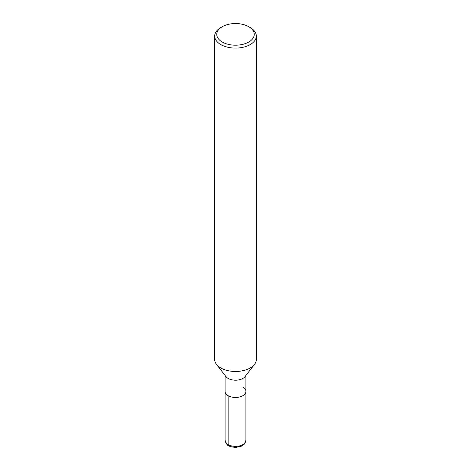 <?xml version="1.0" encoding="UTF-8"?>
<svg xmlns="http://www.w3.org/2000/svg" width="471" height="471" viewBox="0 0 471 471"><rect width="100%" height="100%" fill="white"/><g stroke="black" fill="none" stroke-linecap="round" stroke-linejoin="round"><path stroke-width="0.71" d="M248.753 26.717L250.225 27.571A20.824 12.022 180 0 1 256.324 36.073L256.324 359.455A20.824 12.022 180 0 1 254.511 364.366A20.824 12.022 180 0 1 235.506 371.478A20.824 12.022 180 0 1 216.495 364.366A20.824 12.022 180 0 1 214.676 359.45L214.676 36.073A20.824 12.022 180 0 1 220.775 27.571L222.247 26.717A18.74 10.821 180 0 1 248.753 26.717L248.753 26.717A18.74 10.821 180 0 1 248.753 42.025A18.74 10.821 180 0 1 222.247 42.025A18.74 10.821 180 0 1 222.247 26.717M254.511 364.36L245.008 376.635A10.415 6.011 180 0 1 235.5 380.191A10.415 6.011 180 0 1 225.998 376.635L216.489 364.36M256.324 36.073A20.824 12.022 180 0 1 235.5 48.095A20.824 12.022 180 0 1 214.676 36.073M242.865 387.203A10.415 6.011 180 0 1 245.915 391.454A10.415 6.011 180 0 1 235.5 397.465A10.415 6.011 180 0 1 225.085 391.454L225.085 375.464M245.915 375.464L245.915 391.454A10.415 6.011 180 0 1 235.5 397.465A10.415 6.011 180 0 1 225.085 391.454L225.085 440.338A10.415 6.011 180 0 0 235.5 446.349A10.415 6.011 180 0 0 245.915 440.338L244.072 444.465L241.794 446.066L235.612 447.45C230.443 446.832 227.552 445.837 226.94 444.477L225.085 440.338M228.135 395.705L228.135 444.589A2.602 1.501 120 0 0 229.978 445.654M245.915 391.454L245.915 440.338"/></g></svg>
